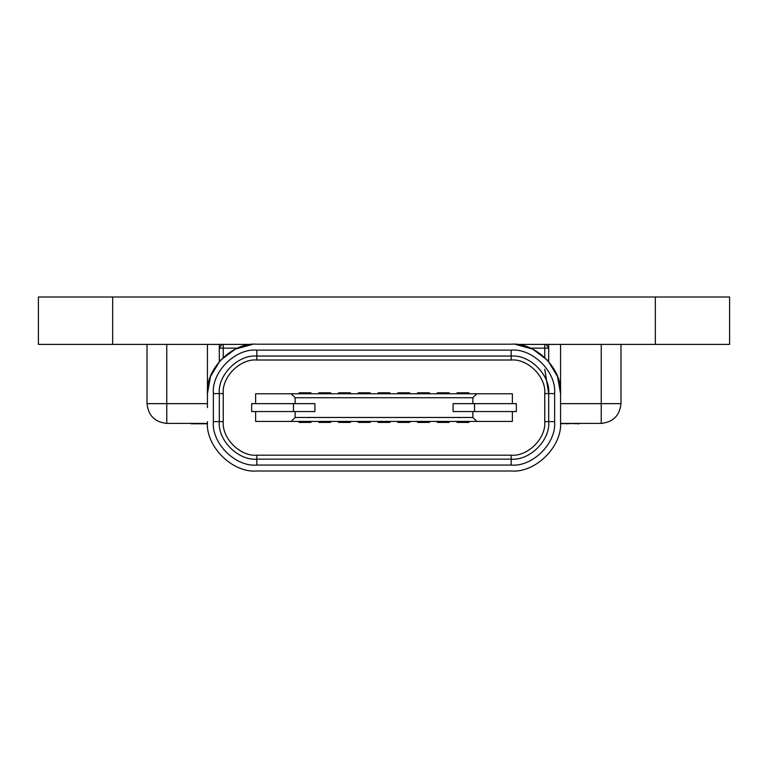 <?xml version="1.0" encoding="UTF-8"?>
<svg xmlns="http://www.w3.org/2000/svg" width="768" height="768" viewBox="0 0 768 768"><rect width="100%" height="100%" fill="white"/><g stroke="black" fill="none" stroke-linecap="round" stroke-linejoin="round"><path stroke-width="1.15" d="M512.362 411.552L512.362 421.421L291.178 421.421L295.133 417.475L472.867 417.475L476.822 421.421M472.867 417.475L472.867 411.552M291.178 421.421L255.638 421.421L255.638 411.552M295.133 411.552L295.133 417.475M255.638 403.651L255.638 393.773L512.362 393.773L512.362 403.651M472.867 403.651L472.867 397.728L295.133 397.728L295.133 403.651M476.822 393.773L472.867 397.728M295.133 397.728L291.178 393.773M314.88 403.651L314.88 411.552L293.491 411.552L293.491 403.651L314.88 403.651M293.491 403.651L251.683 403.651L251.683 411.552L293.491 411.552M453.12 403.651L453.12 411.552L474.509 411.552L474.509 403.651L453.12 403.651M474.509 403.651L516.317 403.651L516.317 411.552L474.509 411.552M389.923 393.773L389.923 392.784L378.077 392.784L378.077 393.773M389.923 421.421L389.923 422.41L378.077 422.41L378.077 421.421M370.176 393.773L370.176 392.784L358.33 392.784L358.33 393.773M370.176 421.421L370.176 422.41L358.33 422.41L358.33 421.421M350.429 393.773L350.429 392.784L338.582 392.784L338.582 393.773M350.429 421.421L350.429 422.41L338.582 422.41L338.582 421.421M330.682 393.773L330.682 392.784L318.826 392.784L318.826 393.773M330.682 421.421L330.682 422.41L318.826 422.41L318.826 421.421M310.934 393.773L310.934 392.784L299.078 392.784L299.078 393.773M310.934 421.421L310.934 422.41L299.078 422.41L299.078 421.421M409.67 393.773L409.67 392.784L397.824 392.784L397.824 393.773M409.67 421.421L409.67 422.41L397.824 422.41L397.824 421.421M429.418 393.773L429.418 392.784L417.571 392.784L417.571 393.773M429.418 421.421L429.418 422.41L417.571 422.41L417.571 421.421M449.174 393.773L449.174 392.784L437.318 392.784L437.318 393.773M449.174 421.421L449.174 422.41L437.318 422.41L437.318 421.421M468.922 393.773L468.922 392.784L457.066 392.784L457.066 393.773M468.922 421.421L468.922 422.41L457.066 422.41L457.066 421.421M222.01 344.4L219.293 348.154L223.248 348.154L223.248 357.379M544.752 357.379L544.752 348.154L548.707 348.154L545.99 344.4M544.752 393.581C546.25 376.963 527.789 358.502 511.181 360.01L256.819 360.01C240.211 358.502 221.75 376.963 223.248 393.581L223.248 421.622C221.75 438.23 240.211 456.691 256.819 455.194L511.181 455.194C527.789 456.691 546.25 438.23 544.752 421.622L544.752 393.581L548.707 393.581C550.378 375.014 529.747 354.374 511.181 356.054L256.819 356.054C238.253 354.374 217.622 375.014 219.293 393.581L219.293 421.622C217.622 440.189 238.253 460.819 256.819 459.139L511.181 459.139C529.747 460.819 550.378 440.189 548.707 421.622L548.707 393.581L544.752 369.226M560.554 393.581C562.762 369.149 535.603 342 511.181 344.208L256.819 344.208C232.397 342 205.238 369.149 207.446 393.581L210.48 376.541L220.157 360.509L235.277 349.152L252.403 344.4L112.656 344.4L112.656 297.005L655.344 297.005L655.344 344.4L515.597 344.4L532.723 349.152L547.843 360.509L557.52 376.541L560.554 393.581L560.554 421.622C562.762 446.045 535.603 473.203 511.181 470.995C535.603 473.203 562.762 446.045 560.554 421.622L560.554 407.597M560.554 344.4L560.554 402.662M548.707 344.4L548.707 361.488M256.819 470.995C232.397 473.203 205.238 446.045 207.446 421.622C205.238 446.045 232.397 473.203 256.819 470.995L511.181 470.995M207.446 407.597L207.446 393.581M207.446 344.4L207.446 402.662M511.181 465.072L256.819 465.072C235.325 467.011 211.43 443.117 213.37 421.622L213.37 393.581C211.43 372.086 235.325 348.192 256.819 350.131L511.181 350.131C532.675 348.192 556.57 372.086 554.63 393.581L554.63 421.622C556.57 443.117 532.675 467.011 511.181 465.072L511.181 455.194M219.293 344.4L219.293 361.488M655.344 344.4L729.6 344.4L729.6 297.005L655.344 297.005M112.656 297.005L38.4 297.005L38.4 344.4L112.656 344.4M38.4 297.005L38.4 344.4M729.6 297.005L729.6 344.4M601.238 423.398C613.142 422.141 619.728 415.555 620.986 403.651L601.238 403.651L601.238 423.398L560.525 423.398M620.986 403.651L620.986 344.4M166.762 423.398L166.762 403.651L147.014 403.651C148.272 415.555 154.858 422.141 166.762 423.398L207.475 423.398M147.014 344.4L147.014 403.651M563.405 423.398L560.506 423.792M565.949 423.398L563.405 423.792M566.611 423.398L565.949 423.792M575.078 423.398L566.611 423.792M191.203 423.398L187.824 423.398M207.494 423.792L191.203 423.792M577.142 423.398L574.819 423.792M579.053 423.792L577.142 423.792M544.752 344.208L544.752 348.154L530.534 348.154M237.466 348.154L223.248 348.154L223.248 344.208M511.181 360.01L511.181 350.131M554.63 421.622L544.752 421.622M256.819 360.01L256.819 350.131M223.248 393.581L213.37 393.581M256.819 465.072L256.819 455.194M223.248 421.622L213.37 421.622M548.707 393.581L554.63 393.581M601.238 344.4L601.238 403.651L560.554 403.651M207.446 403.651L166.762 403.651L166.762 344.4"/></g></svg>
